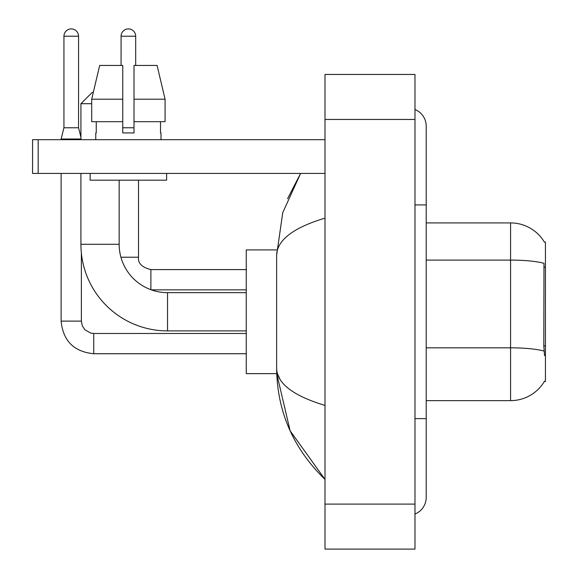 <?xml version="1.0" encoding="UTF-8"?>
<svg xmlns="http://www.w3.org/2000/svg" width="578" height="578" viewBox="0 0 578 578"><rect width="100%" height="100%" fill="white"/><g stroke="black" fill="none" stroke-linecap="round" stroke-linejoin="round"><path stroke-width="0.87" d="M426.217 400.633L510.576 400.633A39.369 39.369 0 0 0 544.534 381.177L544.339 381.509L545.444 381.509L545.444 242.045L544.425 242.182A39.369 39.369 0 0 0 510.576 222.92A39.369 39.369 0 0 1 544.339 242.045A39.369 39.369 0 0 0 510.576 222.92L426.217 222.92M544.534 355.643L543.811 345.868L543.977 263.315A39.369 6.835 180 0 0 510.576 260.1L510.576 222.92A39.369 39.369 0 0 1 544.425 242.182M165.077 121.691L165.077 99.199L157.086 65.451L165.077 99.199L165.077 121.691L134.009 121.691L134.009 65.451L157.086 65.451L165.077 99.199L134.009 99.199M91.7 103.693L80.92 103.693L92.169 92.451L93.289 92.451L99.683 65.451L91.7 99.199L99.683 65.451L122.76 65.451L122.76 132.94L134.009 132.94L134.009 121.691M246.257 330.898L167.526 330.898L167.526 292.656A48.364 48.364 0 0 1 151.277 289.845L246.257 289.845M167.526 330.898A86.606 86.606 0 0 1 80.92 244.292L80.92 173.429M246.257 292.656L167.526 292.656A48.364 48.364 0 0 1 119.162 244.292L119.162 180.177M80.92 139.688L80.92 103.693M276.725 249.913L246.257 249.913L246.257 373.641L276.725 373.641L290.134 430.848L324.995 479.364C293.227 448.528 277.108 411.493 276.631 368.244C276.985 383.38 293.111 395.771 324.995 405.416M78.557 127.767L63.934 127.767L63.934 36.212A7.312 7.312 0 0 1 71.246 28.9A7.312 7.312 0 0 1 78.557 36.212L78.557 127.767L80.92 137.217M61.123 173.429L61.123 321.115L81.368 321.115L81.368 253.106M61.123 139.688L61.123 139.016L80.92 139.016M121.077 65.451L121.077 36.212A7.312 7.312 0 0 1 128.388 28.9A7.312 7.312 0 0 1 135.693 36.212L135.693 65.451M120.925 257.224L138.51 257.224L138.51 180.177M122.76 127.767L134.009 127.767M38.177 173.429L32.556 173.429L32.556 139.688L38.177 139.688L38.177 173.429L324.995 173.429M324.995 139.688L38.177 139.688M95.767 132.94L96.259 132.94L95.767 132.94L95.767 139.688M161.002 132.94L160.518 132.94L161.002 132.94L161.002 139.688M160.518 121.691L160.518 132.94M134.009 132.94L122.76 132.94M96.259 132.94L96.259 121.691M90.146 173.429L90.146 180.177L166.623 180.177L166.623 173.429M122.76 121.691L91.7 121.691L91.7 99.199L122.76 99.199M414.975 418.631L426.217 418.631L426.217 126.192A17.997 17.997 0 0 0 414.975 109.509A17.997 17.997 0 0 1 426.217 126.192A17.997 17.997 0 0 0 414.975 109.509M414.975 514.044A17.997 17.997 0 0 0 426.217 497.362A17.997 17.997 0 0 1 414.975 514.044A17.997 17.997 0 0 0 426.217 497.362A17.997 17.997 0 0 1 414.975 514.044M324.995 218.137C293.176 227.725 277.057 240.123 276.631 255.31L276.631 368.244M324.995 549.1L414.975 549.1L414.975 74.454L324.995 74.454L324.995 549.1M276.631 255.31L282.743 212.639L300.596 173.429L287.577 198.688M280.005 379.262L277.426 373.641M545.444 267.137L543.811 267.137M545.444 345.868L543.811 345.868M510.576 400.633L510.576 260.1L426.217 260.1M544.093 351.077A39.369 6.835 180 0 0 510.576 347.826L426.217 347.826M80.92 244.292L119.162 244.292M246.257 353.729L93.744 353.729C73.955 351.771 63.081 340.904 61.123 321.115C63.081 340.904 73.955 351.771 93.744 353.729C73.955 351.771 63.081 340.904 61.123 321.115C63.081 340.904 73.955 351.771 93.744 353.729C73.955 351.771 63.081 340.904 61.123 321.115C63.081 340.904 73.955 351.771 93.744 353.729L93.744 333.506M63.934 36.212L78.557 36.212M150.88 289.701L150.88 269.615C141.95 267.347 137.824 263.228 138.51 257.224C137.824 263.228 141.95 267.347 150.88 269.601C141.95 267.347 137.824 263.228 138.51 257.224C137.824 263.228 141.95 267.347 150.88 269.601C141.95 267.347 137.824 263.228 138.51 257.224C137.824 263.228 141.95 267.347 150.88 269.601C141.95 267.347 137.824 263.228 138.51 257.224C137.824 263.228 141.95 267.347 150.88 269.601L246.257 269.601M121.077 36.212L135.693 36.212M414.975 204.923L426.217 204.923M324.995 504.11L414.975 504.11M324.995 119.444L414.975 119.444M81.368 321.115L82.351 325.941L84.995 329.857L90.847 333.138L93.744 333.484L246.257 333.484M61.123 321.115C63.081 340.904 73.955 351.771 93.744 353.729M63.934 127.767L61.123 139.016M426.217 418.631L426.217 497.362M324.995 479.364L321.079 475.586"/></g></svg>
